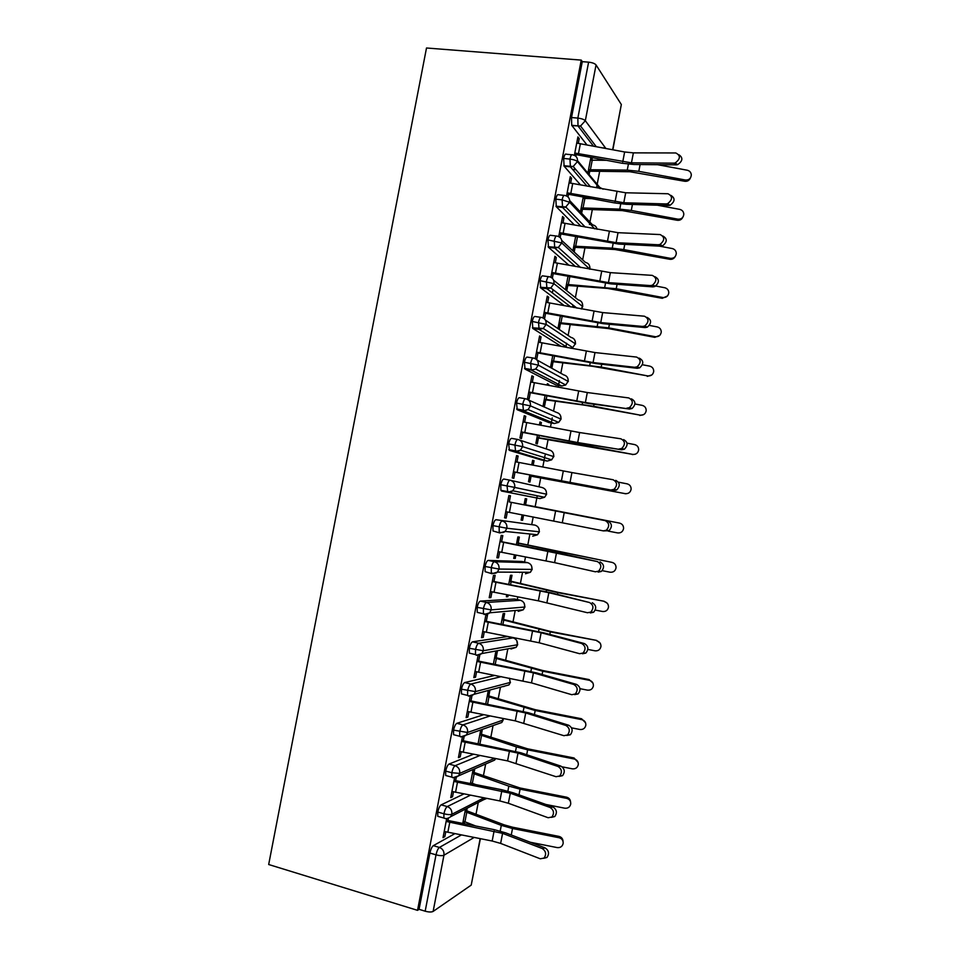 <?xml version="1.0" encoding="UTF-8"?>
<svg xmlns="http://www.w3.org/2000/svg" width="960" height="960" viewBox="0 0 960 960"><rect width="100%" height="100%" fill="white"/><g stroke="black" fill="none" stroke-linecap="round" stroke-linejoin="round"><path stroke-width="1.44" d="M476.028 814.128L478.272 802.464M483.432 775.656L485.676 764.016M490.836 737.184L493.068 725.592M498.228 698.736L500.448 687.204M505.62 660.3L507.828 648.84M513.012 621.876L515.196 610.512M517.296 599.592L517.824 596.868M520.404 583.464L522.564 572.232M524.52 562.032L525.516 556.896M527.784 545.076L529.92 533.988M531.744 524.472L533.196 516.948M535.164 506.688L537.264 495.792M538.992 486.816L540.708 477.912M542.796 467.028L544.056 460.476M544.128 460.116L545.064 455.232M546.276 448.956L548.088 439.56M550.476 427.116L551.28 422.952M551.412 422.268L552.252 417.888M553.56 411.108L555.456 401.22M558.156 387.204L558.492 385.452M558.684 384.432L559.428 380.556M560.832 373.272L562.836 362.88M565.968 346.608L566.604 343.236M568.104 335.448L570.204 324.576M573.492 307.452L573.78 305.94M575.376 297.648L577.572 286.272M582.648 259.848L584.928 247.98M589.44 224.52L589.656 223.44M589.92 222.072L592.296 209.712M596.652 187.08L597.036 185.076M597.18 184.296L599.652 171.456M604.14 148.104L604.452 146.532M553.008 289.632L552.456 292.488M268.68 864.516L426.504 48L581.244 60.108L417.54 910.344L268.68 864.516M612.648 149.712L621.336 104.52L596.052 64.932L585.324 120.72L605.856 148.428M586.872 144.84L571.704 125.28L571.524 117.516L582.276 61.656L581.244 60.108M571.524 117.516L577.848 118.104L588.612 62.16L582.276 61.656M621.336 104.52L612.864 149.748M588.612 62.16C592.32 62.58 594.804 63.504 596.052 64.932M474.096 837.48L443.952 855.228L433.128 911.424L471.216 885.108L480.156 838.656M480.372 838.704L471.216 885.108M433.128 911.424C431.436 912.252 428.784 912.18 425.172 911.196L419.064 909.324L417.54 910.344M578.316 143.28L579.216 138.588L577.608 138.432M579.216 138.588L577.908 136.92L574.368 155.304M589.092 174.576L589.752 171.192L629.82 171.72L684.744 181.272L685.392 180.012C689.064 180.168 691.044 178.416 691.32 174.768C690.996 172.344 689.652 170.832 687.264 170.232L657.612 164.7M591.852 160.26L592.356 157.62M590.904 157.344L587.88 173.112M575.82 156.252L576.12 154.632L574.524 154.476M473.868 825.276L470.448 825M454.812 833.688L433.308 845.664L439.404 847.428L461.352 834.972M471.264 824.544L472.044 824.76M598.908 160.284L597.6 158.604M419.064 909.324L429.9 853.044C430.764 849.24 431.892 846.78 433.308 845.664M439.188 816.72L437.76 816.324L437.796 812.064C438.648 808.26 439.764 805.872 441.156 804.864L447.264 806.568L470.448 795.192M463.932 793.92L441.156 804.864M446.652 818.82L443.016 837.66L444.852 836.652L445.776 831.876M542.244 848.532L502.572 833.364L446.136 821.448L444.216 831.456L492.168 841.02L500.64 843.408L540.276 858.792L544.08 858.072C546.564 854.292 545.952 851.112 542.244 848.532L545.172 847.92L505.572 832.824L494.148 829.644L447.96 820.5L448.356 818.472M465.516 809.04L462.732 823.488M464.196 823.764L464.592 821.688M465.264 810.36L466.692 810.756L467.196 808.176M447.18 775.908L445.656 775.488L445.68 771.084C446.532 767.304 447.648 764.976 449.004 764.076L455.124 765.708L479.964 755.508M473.484 754.236L449.004 764.076M454.512 777.948L450.72 797.628L452.532 796.776L453.48 791.832M550.128 807.48L510.288 793.212L453.84 781.428L451.92 791.436L499.872 800.952L508.356 803.256L548.148 817.74L551.892 817.02C554.472 813.216 553.884 810.036 550.128 807.48L553.032 807.024L513.264 792.816L501.828 789.744L455.64 780.636L456.216 777.588M473.124 769.476L470.412 783.6M471.864 783.876L471.996 783.228M472.632 772.08L474.06 772.464L474.78 768.768M455.208 735.108L453.552 734.688L453.564 730.128C454.416 726.36 455.508 724.092 456.864 723.312L462.984 724.884L490.116 715.956M483.672 714.708L456.864 723.312M462.384 737.1L458.424 757.62L460.2 756.912L461.184 751.8M558 766.464L518.004 753.084L461.544 741.42L459.624 751.416L507.576 760.896L556.032 776.712L559.704 775.992C562.392 772.152 561.816 768.984 558 766.464L560.88 766.128L520.944 752.808L463.308 740.772L464.088 736.716M480.732 729.948L478.08 743.724L479.808 734.772L516.384 746.916L527.64 749.82L574.26 759L574.044 757.968L578.064 762.36M479.988 733.812L481.428 734.184L482.352 729.384M463.284 694.344L461.448 693.9L461.448 689.196C462.3 685.44 463.38 683.232 464.7 682.56L470.844 684.06L501.312 676.632M494.928 675.384L464.7 682.56M470.244 696.252L466.128 717.612L467.868 717.072L468.888 711.792M565.872 725.448L525.708 712.956L469.248 701.424L467.316 711.42L515.268 720.864L563.904 735.696L567.504 734.976C570.3 731.124 569.76 727.944 565.872 725.448L568.728 725.256L528.636 712.812L470.976 700.932L471.948 695.856M488.328 690.456L485.748 703.86L487.2 696.372L535.188 710.508L581.82 719.652L581.568 718.764L585.528 722.748M487.356 695.568L488.796 695.916L489.924 690.024M471.444 653.628L469.344 653.136L469.332 648.276C470.172 644.532 471.24 642.384 472.548 641.832L478.704 643.26L513.144 637.884L507.768 636.648M507.42 636.564L472.548 641.832M478.104 655.428L473.82 677.628L475.536 677.232L476.58 671.796M573.744 684.456L533.424 672.852L476.94 661.44L475.02 671.436L531.492 682.884L571.776 694.704L575.292 693.984C578.208 690.108 577.692 686.928 573.744 684.456L576.564 684.408L536.316 672.84L478.644 661.104L479.808 655.02M495.732 652.032L493.416 664.02L494.58 657.972L542.748 671.196L589.368 680.304L589.092 679.584L592.932 683.052M494.712 657.324L496.152 657.672L497.292 651.744M479.808 612.972L477.228 612.384L477.204 607.368C478.044 603.636 479.112 601.548 480.384 601.104L486.552 602.472L520.38 600.276L514.896 599.064M514.644 599.016L480.384 601.104M581.616 643.476L541.128 632.76L484.632 621.48L482.712 631.464L539.196 642.78L579.648 653.712L583.056 653.016C586.104 649.104 585.624 645.924 581.616 643.476L584.412 643.56L543.996 632.88L486.3 621.3L487.488 615.132L485.82 615.288L481.524 637.656L483.204 637.416L484.284 631.812M499.056 634.704L500.316 634.944M502.056 619.104L503.508 619.428L504.648 613.512L503.112 613.656L501.084 624.192L501.972 619.596L550.296 631.908L596.616 640.416L600.204 643.224M491.844 573.684L485.112 571.668L485.076 566.472C485.916 562.752 486.96 560.736 488.22 560.4L494.4 561.708L527.616 562.668L522.024 561.504M520.356 572.22L519.732 572.544M521.868 561.468L488.22 560.4M589.476 602.508L548.832 592.692L492.324 581.532L490.404 591.516L538.344 600.84L587.508 612.756L590.82 612.072C594 608.124 593.556 604.944 589.476 602.508L551.676 592.944L493.968 581.496L495.156 575.328L493.512 575.34L489.204 597.708L490.86 597.612L491.976 591.852M506.748 594.72L506.364 596.772L507.888 596.688L508.2 595.008M509.412 580.896L510.864 581.208L512.004 575.292L510.492 575.292L508.74 584.388L509.352 581.232L557.844 592.632L604.128 601.26L607.212 603.228M499.812 532.944L492.996 530.976L492.948 525.6C493.788 521.892 494.82 519.936 496.056 519.72L534.84 525.084L496.056 519.72M597.336 561.564L500.004 541.596L498.084 551.58L554.604 562.644L595.38 571.8L598.572 571.152C601.896 567.18 601.488 563.976 597.336 561.564L559.344 553.008L501.624 541.716L502.812 535.56L501.204 535.404L496.896 557.772L498.516 557.832L499.656 551.904M514.44 554.76L513.744 558.42L515.232 558.468L515.892 555.048M517.872 536.94L516.396 544.584L516.732 542.892L612 562.38L518.208 543L519.348 537.084L517.872 536.94M510.504 480.312L542.064 487.512C545.28 488.484 546.732 490.704 546.396 494.184L514.74 487.428L512.784 490.788L544.584 497.28L546.624 494.232L544.584 497.28L539.94 498.6L501.576 491.04L500.88 490.296L500.82 484.74C501.648 481.044 502.668 479.148 503.892 479.04L510.084 480.216C508.884 480.324 507.876 482.232 507.036 485.928L500.82 484.74M509.28 501.948L511.344 502.38L509.28 501.948L510.456 495.792L508.884 495.492L504.588 517.836L506.172 518.052L507.348 511.968M522.132 514.812L521.112 520.08L522.588 520.272L523.584 515.1M525.24 498.612L524.052 504.804L525.564 504.804L526.704 498.888L525.24 498.612M541.488 460.008L509.4 450.372L508.68 443.892C509.508 440.22 510.516 438.384 511.716 438.384L517.752 439.464M516.948 462.06L518.112 456.036L516.564 455.592L512.268 477.936L513.828 478.296L515.016 472.14L513.432 471.84M625.188 493.644L529.632 475.812L529.788 474.972L528.492 481.752L529.932 482.088L531.072 476.172L625.188 493.644C628.464 493.896 630.444 492.408 631.116 489.204C631.14 486.384 629.796 484.596 627.072 483.828L618.456 482.172M533.184 465.18L534.048 460.704L532.62 460.296L531.732 464.904M548.796 422.532L517.236 409.728L516.54 403.068C517.368 399.408 518.364 397.632 519.54 397.74L525.468 398.736M524.628 422.16L525.756 416.304L524.244 415.704L519.948 438.036L521.472 438.552L522.66 432.396L521.088 432.12M632.724 454.392L586.116 445.464L537 437.496L537.444 435.216L535.86 443.436L537.276 443.916L538.416 438L632.724 454.392C636.024 454.632 638.004 453.144 638.664 449.904C638.664 447.108 637.308 445.332 634.608 444.576L627.036 443.136M540.864 425.268L541.392 422.544L539.988 421.98L539.412 424.992M556.104 385.068L525.048 369.096L524.4 362.256C525.228 358.608 526.212 356.892 527.364 357.12L533.184 358.032M532.308 382.272L533.4 376.584L531.912 375.828L527.616 398.16L529.128 398.832L530.304 392.676L528.72 392.412M640.26 415.152L593.652 406.26L544.368 399.204L545.088 395.472L543.228 405.132L544.62 405.756L545.76 399.84L584.94 405.228L640.26 415.152C643.584 415.392 645.552 413.88 646.188 410.616C646.176 407.844 644.82 406.092 642.144 405.348L634.968 403.98M548.544 385.368L548.724 384.396L547.356 383.7L547.092 385.092M561.276 346.452L532.872 328.488L532.248 321.456C533.076 317.82 534.048 316.176 535.176 316.512L540.888 317.34M539.988 342.408L541.044 336.888L539.592 335.976L535.296 358.296L536.772 359.112L537.948 352.968L536.364 352.716M647.784 375.924L601.188 367.068L551.736 360.912L552.732 355.752L550.596 366.852L551.952 367.608L553.092 361.704L592.416 366.276L647.784 375.924C651.132 376.152 653.112 374.628 653.724 371.328C653.676 368.592 652.32 366.852 649.668 366.12L642.42 364.752M572.856 304.968L572.712 305.784L574.188 305.988M564.384 305.712L540.684 287.892L540.108 280.68C540.924 277.056 541.884 275.46 543 275.916L548.592 276.672M547.656 302.556L548.688 297.192L547.26 296.136L543.06 317.916M544.5 318.936L545.592 313.272L544.008 313.044M659.76 335.376L654.78 337.344L655.32 336.72L608.712 327.888L559.104 322.644L560.376 316.044L557.964 328.584M559.296 329.484L560.424 323.568L608.364 328.56L654.78 337.344M569.004 265.272L548.496 247.308L547.956 239.916C548.772 236.304 549.72 234.78 550.812 235.332L556.308 236.016M555.324 262.704L556.32 257.52L554.928 256.308L550.896 277.248M552.336 278.244L553.224 273.588L551.64 273.372M667.512 295.932L662.28 298.308L662.832 297.516L616.236 288.732L566.46 284.388L568.008 276.348L565.44 289.692M566.748 290.736L567.768 285.456L607.392 288.408L662.28 298.308M574.476 225.024L556.308 206.736L555.804 199.164C556.608 195.564 557.556 194.1 558.612 194.772L564.012 195.384M562.992 222.888L563.952 217.86L562.584 216.504L558.72 236.58M560.16 237.564L560.868 233.928L559.272 233.724M675.18 256.584C673.968 258.684 672.168 259.584 669.768 259.284L670.356 258.336L623.76 249.576L612.252 248.148L573.816 246.156L575.64 236.664L572.916 250.824M574.2 252L575.088 247.356L614.868 249.504L669.768 259.284M580.5 184.896L564.12 166.188L563.64 158.436C564.456 154.848 565.38 153.444 566.424 154.224L571.728 154.776M570.648 183.072L571.584 178.224L570.252 176.7L566.544 195.936M567.996 196.896L568.5 194.268L566.904 194.088M583.272 196.992L580.404 211.956M581.652 213.288L582.42 209.268L622.344 210.6L677.256 220.272L677.88 219.168C681.444 219.348 683.424 217.668 683.82 214.14C683.58 211.608 682.224 210.024 679.752 209.376L657.36 205.188M584.496 198.492L584.724 197.268M599.952 188.58L577.452 161.58C576.156 160.404 573.648 159.576 569.952 159.096L563.64 158.436M571.584 178.224L569.988 178.044M563.952 217.86L562.356 217.668M556.32 257.52L554.724 257.316M548.688 297.192L547.092 296.976M541.044 336.888L539.46 336.648M533.4 376.584L531.816 376.332M548.724 384.396L547.272 384.156M525.756 416.304L524.184 416.04M541.392 422.544L539.928 422.292M518.112 456.036L516.528 455.76M534.048 460.704L532.584 460.44M506.172 518.052L504.6 517.74M522.588 520.272L521.136 519.984M498.516 557.832L496.944 557.496M515.232 558.468L513.78 558.168M490.86 597.612L489.288 597.276M507.888 596.688L506.436 596.376M483.204 637.416L481.632 637.056M475.536 677.232L473.976 676.86M467.868 717.072L466.308 716.676M460.2 756.912L458.64 756.504M452.532 796.776L450.972 796.356M444.852 836.652L443.304 836.208M594.804 228.876L569.628 202.26L562.104 199.884L555.804 199.164M589.872 269.244L561.792 242.952L547.956 239.916M582.708 306.576L553.956 283.656L540.108 280.68M545.424 320.124L570.948 337.368C574.188 338.196 575.64 340.356 575.316 343.812L572.688 347.58L575.316 343.812L546.12 324.384L532.248 321.456M536.976 359.976L563.724 374.88C566.964 375.756 568.416 377.916 568.092 381.384L565.716 384.972L568.092 381.384L538.284 365.124L524.4 362.256M561.06 419.136L530.436 405.876L516.54 403.068M519.48 440.004L549.288 449.964C552.516 450.888 553.956 453.096 553.632 456.576L551.652 459.828L553.632 456.576L522.588 446.64L508.68 443.892M510.084 480.216C513.552 481.248 515.1 483.66 514.74 487.428L507.036 485.928L507.768 492.228L501.576 491.04M534.84 525.084C538.056 526.08 539.496 528.324 539.16 531.816L537.504 534.768L539.388 531.816L506.88 528.24L492.948 525.6M527.784 562.716L527.616 562.668C530.82 563.7 532.26 565.956 531.924 569.448L530.388 572.268L532.164 569.4L499.032 569.052L485.076 566.472M520.656 600.336L520.38 600.276C523.584 601.332 525.012 603.6 524.688 607.104L523.272 609.792L524.928 607.008L491.172 609.888L477.204 607.368M516.792 640.68L517.44 644.772L483.312 650.736L469.332 648.276M509.508 678.228L510.192 682.452L475.44 691.608L461.448 689.196M503.28 718.524L502.944 720.144L467.568 732.48L453.564 730.128M494.532 758.352L459.708 773.388L451.824 772.74L445.68 771.084M483.996 797.844L451.824 814.296C450.192 814.86 447.552 814.692 443.928 813.78L437.796 812.064M673.836 163.164L675.156 162.972C680.556 158.856 680.772 155.532 675.792 152.964L633.372 152.868L631.452 162.84L673.836 163.164L676.32 164.856L634.02 164.496L622.26 163.272L576.12 154.632M678.924 154.752C683.208 157.728 682.788 161.04 677.628 164.664L676.32 164.856M633.372 152.868L624.636 151.98L576.72 143.088L574.8 153.036L631.452 162.84M690.372 178.056C689.28 180.492 687.396 181.56 684.744 181.272M572.58 169.368L575.952 169.728M588.276 171.036L589.752 171.192M685.392 180.012L638.808 171.324L627.252 170.124L588.528 169.716L590.364 160.164L606.588 160.308M666 203.952L667.572 203.712C672.72 199.596 672.852 196.272 667.968 193.752L625.692 192.78L623.784 202.752L666 203.952L668.508 205.512L626.376 204.288L614.64 202.932L568.5 194.268M670.944 195.396C675.336 198.204 675.048 201.504 670.08 205.272L668.508 205.512M625.692 192.78L569.064 182.868L567.144 192.816L623.784 202.752M658.164 244.764L659.976 244.464C664.872 240.348 664.932 237.036 660.132 234.564L618.024 232.692L616.104 242.676L658.164 244.764L660.708 246.192L618.72 244.08L560.868 233.928M662.94 236.04C667.452 238.704 667.308 241.98 662.508 245.892L660.708 246.192M618.024 232.692L561.396 222.672L559.488 232.62L616.104 242.676M650.328 285.588L652.356 285.24C657.024 281.112 657 277.836 652.284 275.376L610.344 272.64L608.424 282.624L650.328 285.588L652.896 286.872L611.076 283.896L553.224 273.588M654.924 276.708C659.556 279.204 659.556 282.468 654.912 286.524L652.896 286.872M610.344 272.64L553.74 262.476L551.82 272.436L608.424 282.624M642.492 326.424L644.724 326.028C649.164 321.912 649.08 318.648 644.448 316.212L602.664 312.588L600.744 322.584L642.492 326.424L645.072 327.576L603.42 323.712L545.592 313.272M647.028 317.4C651.648 319.824 651.744 323.088 647.304 327.168L645.072 327.576M602.664 312.588L546.072 302.304L544.152 312.264L600.744 322.584M682.788 217.296C681.636 219.576 679.8 220.56 677.256 220.272M565.02 207.24L566.184 207.384M580.944 209.1L582.42 209.268M677.88 219.168L631.284 210.444L619.752 209.124L581.172 207.924L583.008 198.372L592.152 198.672M670.356 258.336C673.848 258.528 675.828 256.908 676.308 253.464C676.128 250.848 674.772 249.216 672.24 248.544L659.328 246.12M573.624 247.164L575.088 247.356M662.832 297.516C666.264 297.732 668.244 296.136 668.784 292.764C668.664 290.1 667.308 288.42 664.716 287.724L652.08 285.336M566.292 285.252L567.768 285.456M655.32 336.72C658.692 336.936 660.672 335.376 661.26 332.052C661.176 329.34 659.82 327.624 657.192 326.916L649.416 325.44M558.96 323.352L560.424 323.568M634.644 367.284L637.068 366.828C641.304 362.736 641.148 359.484 636.6 357.072L594.984 352.56L593.064 362.556L634.644 367.284L637.26 368.292L595.764 363.564L537.948 352.968M639.216 358.116C643.752 360.528 643.908 363.768 639.684 367.836L637.26 368.292M594.984 352.56L538.404 342.156L536.484 352.116L593.064 362.556M651.876 374.904L647.28 376.404M551.628 361.476L553.092 361.704M626.796 408.156L629.412 407.652C633.432 403.572 633.216 400.344 628.764 397.932L587.304 392.544L585.384 402.54L629.436 409.032L588.096 403.416L530.304 392.676M631.392 398.844C635.844 401.244 636.06 404.472 632.04 408.528L629.436 409.032M587.304 392.544L530.724 382.008L528.804 391.98L585.384 402.54M618.948 449.04L621.72 448.5C625.56 444.444 625.284 441.216 620.904 438.816L579.612 432.54L577.692 442.548L621.612 449.784L580.44 443.292L522.66 432.396M623.568 439.596C627.936 441.984 628.212 445.2 624.384 449.232L621.612 449.784M579.612 432.54L523.056 421.884L521.136 431.856L577.692 442.548M611.088 489.948L614.016 489.36C617.676 485.328 617.352 482.124 613.056 479.724L571.92 472.56L570 482.556L613.788 490.548L515.016 472.14M615.744 480.36C620.04 482.748 620.352 485.952 616.716 489.96L613.788 490.548M571.92 472.56L515.376 461.772L513.456 471.744L570 482.556M643.74 414.552L639.78 415.476M544.296 399.6L545.76 399.84M635.196 454.248L632.28 454.56M536.952 437.736L538.416 438M626.088 493.74L624.78 493.656M529.62 475.896L531.072 476.172M507.696 501.672L505.776 511.656L603.24 530.868L606.3 530.244C609.792 526.248 609.42 523.044 605.196 520.632L607.92 521.136C612.132 523.536 612.492 526.728 609.024 530.712L603.468 530.904M607.92 521.136L511.332 502.356L605.196 520.632M525.564 504.804L619.668 523.128M608.256 531.108L617.652 532.92C620.916 533.172 622.884 531.696 623.58 528.516C623.616 525.672 622.272 523.872 619.536 523.104L524.1 504.552M600.084 561.924C604.224 564.336 604.632 567.516 601.308 571.476L598.128 572.124M501.624 541.716L500.052 541.392M602.22 570.672L610.116 572.208C613.356 572.46 615.336 570.996 616.044 567.828C616.092 564.984 614.748 563.16 612 562.38M516.756 542.7L518.208 543M592.248 602.736C596.316 605.16 596.772 608.34 593.592 612.264L590.292 612.936M493.968 581.496L492.396 581.16M595.296 610.092L602.568 611.496C605.808 611.76 607.776 610.308 608.496 607.152C608.556 604.296 607.212 602.46 604.464 601.68M510.864 581.208L557.688 592.248L604.128 601.26M584.412 643.56C588.408 645.996 588.9 649.176 585.852 653.076L582.456 653.772M486.3 621.3L484.74 620.94M587.856 649.416L595.032 650.82C598.248 651.072 600.216 649.632 600.948 646.5C601.02 643.62 599.688 641.784 596.916 640.98M503.508 619.428L550.176 631.368L596.616 640.416M576.564 684.408C580.512 686.868 581.016 690.036 578.112 693.912L574.608 694.62M478.644 661.104L477.072 660.732M579.972 688.68L587.484 690.144C590.688 690.408 592.656 688.98 593.4 685.848C593.484 682.956 592.14 681.108 589.368 680.304M496.152 657.672L542.652 670.5L589.092 679.584M568.728 725.256C572.604 727.74 573.144 730.908 570.348 734.76L566.76 735.48M470.976 700.932L469.416 700.548M571.572 727.848L579.924 729.492C583.128 729.756 585.096 728.328 585.84 725.208C585.948 722.316 584.604 720.456 581.82 719.652M488.796 695.916L535.128 709.656L581.568 718.764M560.88 766.128C564.696 768.648 565.26 771.816 562.584 775.632L559.104 776.412M463.308 740.772L461.748 740.376M562.164 766.836L572.376 768.84C575.568 769.116 577.536 767.7 578.292 764.58C578.4 761.676 577.056 759.816 574.26 759M481.428 734.184L527.604 748.824L574.044 757.968M553.032 807.024C556.788 809.568 557.376 812.736 554.796 816.528L551.448 817.368M455.64 780.636L454.08 780.216M474.06 772.464L520.08 788.004L566.52 797.172C568.956 797.82 570.3 799.404 570.564 801.9M545.916 804.48L564.816 808.212C567.996 808.488 569.976 807.072 570.732 803.976C570.84 801.06 569.508 799.188 566.712 798.372L520.08 789.156L508.836 786.132L472.416 773.196L470.568 782.796L472.344 783.36L474.192 773.736M476.028 784.692L472.344 783.36M545.172 847.92C548.88 850.5 549.492 853.668 547.008 857.436L543.78 858.324M447.96 820.5L446.412 820.068M466.692 810.756L504.276 824.88L512.544 827.196L558.996 836.4C561.54 837.108 562.884 838.776 563.04 841.416M530.292 842.256L557.256 847.608C560.436 847.884 562.404 846.468 563.172 843.372C563.292 840.456 561.948 838.584 559.152 837.756L512.508 828.504L501.3 825.372L465.024 811.62L463.176 821.232L464.94 821.82L466.788 812.196M475.896 826.068L464.94 821.82M571.704 125.28L578.004 125.88L577.848 118.104C581.544 118.56 584.04 119.436 585.324 120.72L580.536 126.012L571.92 125.652M425.172 911.196L436.02 854.832L429.9 853.044M443.952 855.228C442.284 855.9 439.644 855.768 436.02 854.832C436.872 851.016 438 848.544 439.404 847.428C442.8 848.808 444.324 851.4 443.952 855.228M593.412 146.076L578.22 126.252L580.536 126.012L596.196 146.604M577.56 160.704L599.784 187.428L603.084 189.168M563.844 165.744L573.18 166.488L577.452 161.58C577.812 157.848 576.228 155.604 572.712 154.872C571.692 154.092 570.768 155.496 569.952 159.096L570.408 166.848L564.12 166.188M587.016 186.12L570.408 166.848L573.18 166.488L590.52 186.792M569.724 200.616L592.572 224.892C595.056 225.336 596.544 226.8 597.036 229.308M580.968 226.26L562.596 207.468L556.308 206.736M561.78 240.48L585.372 262.368C588.624 263.136 590.088 265.26 589.764 268.716L589.632 269.196M575.46 266.508L554.772 248.1L548.496 247.308M553.692 280.308L578.16 299.868C581.4 300.66 582.864 302.796 582.54 306.252L581.196 308.916M570.792 306.936L546.948 288.744L540.684 287.892M567.612 347.664L539.112 329.412L532.872 328.488M555.804 385.02L561.6 385.956L531.288 370.092L525.048 369.096M528.324 399.912L556.512 412.416C559.74 413.316 561.192 415.5 560.868 418.98L558.696 422.388L554.388 423.492L523.452 410.784L517.236 409.728M548.604 422.496L554.604 423.528M541.392 459.984L547.164 461.04L515.616 451.5L509.4 450.372M539.94 498.6L507.78 492.228L512.784 490.788C511.668 491.844 509.772 492.084 507.084 491.484L500.88 490.296M532.716 536.172L537.504 534.768L505.092 531.432C503.988 532.584 502.032 532.848 499.2 532.224L499.164 526.848C499.992 523.14 501.024 521.172 502.248 520.956C505.704 522.024 507.24 524.448 506.88 528.24L505.092 531.432L499.932 532.968L492.996 530.976M525.48 573.768L530.388 572.268L497.376 572.112C496.284 573.348 494.256 573.636 491.304 572.988L491.28 567.792C492.12 564.072 493.152 562.044 494.4 561.708C497.844 562.812 499.392 565.26 499.032 569.052L497.376 572.112L492.084 573.732L485.112 571.668M461.364 736.68L453.552 734.688M453.3 777.552L445.656 775.488M445.296 818.436L437.76 816.324M555.984 206.232L565.776 206.964L569.628 202.26C569.976 198.516 568.404 196.26 564.9 195.48C563.844 194.808 562.92 196.284 562.104 199.884L562.584 207.468M557.076 236.112C556.008 235.548 555.06 237.084 554.244 240.708L554.76 248.1L558.324 247.44L561.792 242.952C562.152 239.196 560.58 236.928 557.076 236.112M585.24 227.064L565.776 206.964L562.596 207.468M549.252 276.756C548.16 276.312 547.2 277.896 546.384 281.532L546.936 288.744L550.824 287.952L553.956 283.656C554.316 279.9 552.744 277.608 549.252 276.756M541.428 317.412C540.312 317.076 539.34 318.732 538.524 322.38L539.112 329.412L543.288 328.464L546.12 324.384C546.48 320.628 544.908 318.3 541.428 317.412M533.592 358.092C532.464 357.864 531.48 359.58 530.652 363.24L531.288 370.092L535.704 369.012L538.284 365.124C538.632 361.356 537.072 359.016 533.592 358.092M532.38 327.828L543.288 328.464L572.688 347.58L571.032 348.312M516.636 409.02L522.864 410.076C523.776 410.736 525.516 410.568 528.096 409.584L530.436 405.876C530.796 402.108 529.236 399.744 525.756 398.784C524.604 398.664 523.608 400.452 522.792 404.124L523.452 410.784M524.508 368.412L530.748 369.408C531.636 369.996 533.292 369.864 535.704 369.012L565.716 384.972L561.924 385.992M517.92 439.488C516.744 439.488 515.748 441.336 514.92 445.02L515.616 451.5L520.452 450.168L522.588 446.64C522.948 442.872 521.388 440.484 517.92 439.488M560.808 416.46L561.06 419.1L558.696 422.388L528.096 409.584L523.452 410.796M508.764 449.652L514.98 450.768C517.5 451.332 519.336 451.128 520.452 450.168L551.652 459.828L547.272 461.052M486.552 602.472C485.292 602.928 484.236 605.016 483.396 608.748L483.408 613.776L484.236 614.508L489.636 612.804L491.172 609.888C491.532 606.096 489.996 603.624 486.552 602.472M478.704 643.26C477.408 643.824 476.352 645.972 475.512 649.728L475.5 654.588L476.388 655.296L481.884 653.532L483.312 650.736C483.672 646.944 482.136 644.448 478.704 643.26M513.516 637.98L513.144 637.884C516.336 638.976 517.776 641.268 517.44 644.772L516.132 647.34L511.008 648.984L512.004 648.084M477.228 612.384L483.408 613.776C486.48 614.448 488.568 614.124 489.636 612.804L523.272 609.792L518.244 611.364M470.844 684.06C469.536 684.732 468.456 686.952 467.616 690.708L467.604 695.412L468.528 696.108L474.12 694.272L475.44 691.608C475.812 687.804 474.276 685.284 470.844 684.06M509.472 678.216L510.192 682.452L508.968 684.912L474.12 694.272C471.252 696.012 469.08 696.396 467.604 695.412L461.448 693.9M503.04 718.476L501.804 722.496L466.344 735.036L467.568 732.48C467.94 728.676 466.416 726.144 462.984 724.884C461.664 725.664 460.572 727.944 459.72 731.712L459.696 736.272C461.268 737.292 463.488 736.884 466.344 735.036L460.668 736.92M504.408 686.136L503.772 686.604M495.492 758.544L494.628 760.104L458.556 775.836L459.708 773.388C460.068 769.572 458.544 767.016 455.124 765.708C453.78 766.608 452.676 768.948 451.824 772.74L451.788 777.144C453.456 778.2 455.712 777.768 458.556 775.836L452.808 777.768M503.208 719.952L501.804 722.496L496.728 724.296M447.264 806.568C445.896 807.576 444.78 809.976 443.928 813.78L443.88 818.04C445.668 819.132 447.96 818.664 450.744 816.648L451.824 814.296C452.196 810.48 450.672 807.9 447.264 806.568M495.66 758.568L494.628 760.104L490.152 762.06M486.852 798.396L483.516 799.764M580.392 143.616L578.484 153.564M624.636 151.98L622.728 161.928M638.808 171.324L640.104 164.556M627.252 170.124L628.392 164.172M590.376 169.824L592.224 160.26M572.736 183.42L570.816 193.38M616.98 191.796L615.06 201.756M565.068 223.236L563.16 233.196M609.324 231.636L607.404 241.596M557.412 263.076L555.492 273.036M601.656 271.488L599.748 281.448M549.732 302.916L547.824 312.888M594 311.352L592.08 321.324M631.284 210.444L632.436 204.456M619.752 209.124L620.76 203.868M583.02 208.068L584.868 198.504M623.76 249.576L624.768 244.38M612.252 248.148L613.128 243.576M575.664 246.324L577.452 237M616.236 288.732L617.088 284.316M604.752 287.184L605.496 283.308M568.296 284.592L569.82 276.684M608.712 327.888L609.408 324.276M597.24 326.232L597.852 323.052M560.94 322.872L562.188 316.38M542.064 342.78L540.144 352.752M586.332 351.24L584.412 361.212M601.188 367.068L601.728 364.236M589.74 365.292L590.22 362.808M553.572 361.164L554.544 356.1M534.384 382.656L532.476 392.628M578.664 391.128L576.744 401.112M526.716 422.556L524.796 432.528M570.984 431.04L569.064 441.024M519.036 462.456L517.116 472.44M563.304 470.976L561.384 480.96M593.652 406.26L594.048 404.22M582.228 404.364L582.564 402.576M546.192 399.48L546.9 395.82M586.116 445.464L586.356 444.216M574.716 443.46L574.92 442.368M538.824 437.808L539.256 435.564M531.444 476.136L531.6 475.32M511.344 502.38L509.424 512.364M555.636 510.912L553.704 520.896M564.228 512.58L562.308 522.6M503.664 542.316L501.732 552.312M547.944 550.872L546.024 560.868M556.536 552.624L554.604 562.644M565.212 554.292L565.392 553.368M553.872 551.856L554.028 551.04M518.208 544.932L518.532 543.264M495.972 582.276L494.052 592.26M540.264 590.844L538.344 600.84M548.832 592.692L546.9 602.712M557.508 594.348L557.844 592.632M546.216 591.696L546.504 590.184M510.552 584.736L511.152 581.64M488.28 622.248L486.348 632.232M532.572 630.828L530.652 640.836M541.128 632.76L539.196 642.78M549.816 634.416L550.296 631.908M538.56 631.56L538.98 629.34M502.896 624.552L503.76 620.04M480.588 662.232L478.656 672.228M524.88 670.836L522.96 680.844M533.424 672.852L531.492 682.884M542.112 674.508L542.748 671.196M530.892 671.436L531.444 668.52M495.228 664.38L496.368 658.44M472.884 702.228L470.964 712.224M517.188 710.856L515.268 720.864M525.708 712.956L523.788 722.988M534.396 714.612L535.188 710.508M523.224 711.324L523.92 707.712M487.56 704.22L488.976 696.864M465.18 742.236L463.26 752.244M509.496 750.888L507.576 760.896M518.004 753.084L516.072 763.116M526.692 754.728L527.64 749.82M515.556 751.224L516.384 746.916M479.892 744.072L481.584 735.288M457.476 782.268L455.556 792.276M501.792 790.932L499.872 800.952M510.288 793.212L508.356 803.256M566.712 798.372L566.52 797.172M518.976 794.856L520.08 789.156M507.876 791.136L508.836 786.132M449.772 822.312L447.84 832.332M494.088 831L492.168 841.02M502.572 833.364L500.64 843.408M559.152 837.756L558.996 836.4M511.272 834.996L512.508 828.504M500.208 831.072L501.3 825.372M589.932 268.98L589.812 266.796M582.72 306.492L582.576 304.212M580.584 267.48L558.324 247.44L548.112 246.744M575.508 344.016L575.328 341.628M576.912 308.1L550.824 287.952L540.252 287.28M581.436 308.964L582.708 306.564M568.284 381.552L568.068 379.056M553.848 456.66L553.524 453.876M546.612 494.232L546.228 491.268M539.388 531.816L538.92 528.648M532.164 569.4L531.576 566.016M524.928 606.996L524.208 603.36M517.692 644.652L516.132 647.34L481.884 653.532C479.004 655.176 476.88 655.524 475.5 654.588L469.344 653.136M508.968 684.912L510.456 682.296M486.348 798.3L450.744 816.648M675.156 162.972L677.628 164.664M667.572 203.712L670.08 205.272M659.976 244.464L662.508 245.892M652.356 285.24L654.912 286.524M644.724 326.028L647.304 327.168M637.068 366.828L639.684 367.836M629.412 407.652L632.04 408.528M621.72 448.5L624.384 449.232M614.016 489.36L616.716 489.96M606.3 530.244L609.024 530.712M598.572 571.152L601.308 571.476M590.82 612.072L593.592 612.264M583.056 653.016L585.852 653.076M575.292 693.984L578.112 693.912M567.504 734.976L570.348 734.76M559.704 775.992L562.584 775.632M551.892 817.02L554.796 816.528M544.08 858.072L547.008 857.436"/></g></svg>
